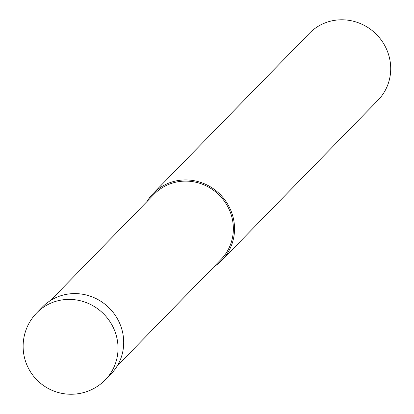 <?xml version="1.0" encoding="UTF-8"?>
<svg xmlns="http://www.w3.org/2000/svg" width="414" height="414" viewBox="0 0 414 414"><rect width="100%" height="100%" fill="white"/><g stroke="black" fill="none" stroke-linecap="round" stroke-linejoin="round"><path stroke-width="0.62" d="M117.297 365.826L221.004 259.485A46.72 44.821 -135.7 0 0 227.1 205.432A46.72 44.821 -135.7 0 0 176.7 182A46.72 44.821 -135.7 0 0 154.106 194.244L50.399 300.585M213.867 266.797A47.92 45.97 -135.7 0 0 221.863 260.323L378.039 100.172A47.92 45.97 -135.7 0 0 384.29 44.733A47.92 45.97 -135.7 0 0 332.602 20.7A47.92 45.97 -135.7 0 0 309.424 33.26L153.247 193.405A47.92 45.97 -135.7 0 0 146.97 201.561M221.863 260.323A47.92 45.97 -135.7 0 0 228.114 204.883A47.92 45.97 -135.7 0 0 176.421 180.846A47.92 45.97 -135.7 0 0 153.247 193.405M105.363 379.778L111.03 373.966A47.92 45.97 -135.7 0 0 117.276 318.532A47.92 45.97 -135.7 0 0 65.588 294.504A47.92 45.97 -135.7 0 0 42.419 307.053L36.748 312.865A47.92 45.97 -135.7 0 0 36.742 312.87A47.92 47.92 0 0 0 80.539 393.3A47.92 47.92 0 0 0 105.358 379.783A47.92 45.97 -135.7 0 0 105.363 379.778A47.92 45.97 -135.7 0 0 111.609 324.343A47.92 45.97 -135.7 0 0 59.916 300.31A47.92 45.97 -135.7 0 0 36.748 312.865"/></g></svg>
